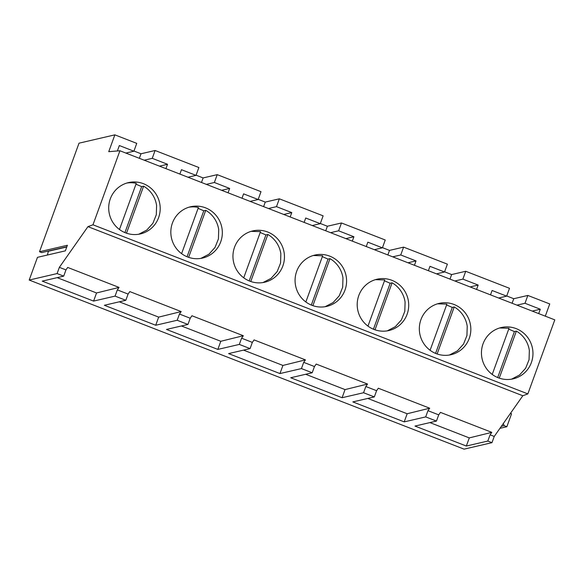 <?xml version="1.0" encoding="UTF-8"?>
<svg xmlns="http://www.w3.org/2000/svg" width="584" height="584" viewBox="0 0 584 584"><rect width="100%" height="100%" fill="white"/><g stroke="black" fill="none" stroke-linecap="round" stroke-linejoin="round"><path stroke-width="0.88" d="M119.472 229.49L136.276 183.318A26.338 25.725 76.9 0 0 126.837 183.047M138.744 234.242L146.788 230.067L152.898 223.285L156.308 214.744L156.592 205.495A26.338 25.725 76.9 0 0 143.62 186.172L126.502 233.191M124.932 232.593L141.664 186.625L143.62 186.172M141.664 186.625L135.963 184.186M181.595 253.653L198.407 207.473A26.338 25.725 76.9 0 0 188.961 207.203M200.867 258.398L208.919 254.222L215.022 247.448L218.431 238.9L218.715 229.651A26.338 25.725 76.9 0 0 205.743 210.328L188.625 257.347M187.055 256.756L203.787 210.78L205.743 210.328M203.787 210.78L198.086 208.349M29.2 280.05L37.464 257.34L65.357 250.857L67.394 245.258L39.5 251.74L79.015 143.182L114.858 134.853L108.741 151.672L119.924 150.76L92.973 224.796L527.856 393.893L522.819 395.748L494.239 436.445L491.969 442.665L464.076 449.147L29.2 280.05L57.093 273.567L63.7 276.137L65.963 269.91L59.356 267.348L57.093 273.567M92.973 224.796L87.943 226.643L59.356 267.348M48.45 251.025L47.377 255.033M39.5 251.74L41.705 252.595L66.853 246.755M63.7 276.137L42.223 281.123L93.586 301.096L115.063 296.11L125.823 300.293L104.346 305.279L155.709 325.252L177.186 320.266L187.946 324.448L190.216 318.229L179.449 314.046L181.186 311.571L129.823 291.599L128.086 294.073L117.326 289.883L119.063 287.416L67.7 267.443L65.963 269.91M187.946 324.448L166.469 329.442L217.832 349.414L239.316 344.421L250.076 348.604L228.599 353.597L279.962 373.57L301.439 368.577L312.199 372.76L290.722 377.753L342.085 397.726L363.562 392.733L374.322 396.923L352.846 401.909L404.208 421.882L425.692 416.896L436.452 421.079L414.976 426.064L466.339 446.037L487.815 441.051L491.969 442.665M87.943 226.643L522.819 395.748M217.832 349.414L220.796 341.282L243.316 335.727L191.946 315.754L190.216 318.229M243.316 335.727L241.579 338.202L252.339 342.385L254.077 339.91L305.439 359.883L303.702 362.357L314.462 366.54L316.2 364.073L367.562 384.046L365.825 386.513L376.592 390.703L378.322 388.229L429.693 408.201L427.955 410.669L438.715 414.859L440.453 412.384L491.816 432.357L490.078 434.832L494.239 436.445M119.924 150.76L554.8 319.864L527.856 393.893M470.565 325.5A26.338 25.725 76.9 0 0 439.124 303.388A26.338 25.725 76.9 0 0 419.597 332.581A26.338 25.725 76.9 0 0 451.045 354.7A26.338 25.725 76.9 0 0 470.565 325.5M481.72 356.736A26.338 25.725 76.9 0 0 513.168 378.855A26.338 25.725 76.9 0 0 532.696 349.663A26.338 25.725 76.9 0 0 501.247 327.544A26.338 25.725 76.9 0 0 481.72 356.736M408.442 301.344A26.338 25.725 76.9 0 0 376.994 279.232A26.338 25.725 76.9 0 0 357.474 308.425A26.338 25.725 76.9 0 0 388.915 330.537A26.338 25.725 76.9 0 0 408.442 301.344M222.066 228.877A26.338 25.725 76.9 0 0 190.618 206.758A26.338 25.725 76.9 0 0 171.097 235.951A26.338 25.725 76.9 0 0 202.538 258.07A26.338 25.725 76.9 0 0 222.066 228.877M159.936 204.714A26.338 25.725 76.9 0 0 128.495 182.602A26.338 25.725 76.9 0 0 108.967 211.795A26.338 25.725 76.9 0 0 140.415 233.914A26.338 25.725 76.9 0 0 159.936 204.714M346.312 277.188A26.338 25.725 76.9 0 0 314.871 255.069A26.338 25.725 76.9 0 0 295.343 284.269A26.338 25.725 76.9 0 0 326.792 306.381A26.338 25.725 76.9 0 0 346.312 277.188M284.189 253.033A26.338 25.725 76.9 0 0 252.748 230.914A26.338 25.725 76.9 0 0 233.22 260.106A26.338 25.725 76.9 0 0 264.669 282.225A26.338 25.725 76.9 0 0 284.189 253.033M114.858 134.853L136.751 143.365L133.897 151.205L125.859 153.074M133.897 151.205L119.348 145.547L117.369 150.971M133.962 151.03L141.007 153.767L139.35 158.315M179.879 174.076L181.471 169.703L196.02 175.361L198.874 167.52L155.096 150.497L141.007 153.767M196.085 175.185L203.13 177.93L201.48 182.478M242.002 198.232L243.594 193.859L258.15 199.516L261.004 191.676L217.219 174.653L203.13 177.93M258.208 199.341L265.26 202.086L263.603 206.634M304.125 222.387L305.724 218.014L320.273 223.672L323.127 215.839L279.342 198.816L265.26 202.086M320.339 223.504L327.383 226.242L325.726 230.789M366.256 246.55L367.847 242.17L382.396 247.835L385.25 239.995L341.472 222.971L327.383 226.242M382.462 247.66L389.513 250.397L387.856 254.945M428.379 270.706L429.97 266.333L444.526 271.991L447.38 264.151L403.595 247.127L389.513 250.397M444.585 271.815L451.636 274.56L449.979 279.101M490.502 294.862L492.1 290.489L506.649 296.146L509.504 288.306L465.725 271.283L451.636 274.56M506.715 295.971L513.759 298.716L512.102 303.264M545.295 316.163L549.741 303.95L527.848 295.438L513.759 298.716M48.786 251.156L66.773 246.981M177.186 320.266L179.449 314.046M155.709 325.252L158.665 317.119L181.186 311.571M158.665 317.119L119.289 301.811M125.823 300.293L128.086 294.073M115.063 296.11L117.326 289.883M93.586 301.096L96.543 292.964L119.063 287.416M96.543 292.964L57.166 277.648M217.219 174.653L214.364 182.493L229.651 188.435L221.613 190.304M228.059 192.815L229.651 188.435M155.096 150.497L152.242 158.337L167.528 164.279L159.49 166.148M165.936 168.652L167.528 164.279M152.242 158.337L144.204 160.206M196.02 175.361L187.982 177.229M214.364 182.493L206.327 184.362M243.725 277.809L260.53 231.629L251.105 231.359M262.99 282.554L271.042 278.378L277.152 271.604L280.561 263.063L280.846 253.806A26.338 25.725 76.9 0 0 267.866 234.483L250.755 281.51M249.186 280.911L265.917 234.936L267.866 234.483M265.917 234.936L260.216 232.505M305.848 301.964L322.653 255.792L313.228 255.515M325.12 306.709L333.165 302.534L339.275 295.76L342.684 287.219L342.969 277.969A26.338 25.725 76.9 0 0 329.997 258.646L312.878 305.666M311.308 305.067L328.04 259.099L329.997 258.646M328.04 259.099L322.339 256.661M367.971 326.12L384.783 279.948L375.351 279.67M387.243 330.873L395.295 326.697L401.398 319.915L404.807 311.374L405.092 302.125A26.338 25.725 76.9 0 0 392.119 282.802L375.001 329.821M373.431 329.223L390.163 283.255L392.119 282.802M390.163 283.255L384.462 280.816M301.439 368.577L303.702 362.357M312.199 372.76L314.462 366.54M279.962 373.57L282.919 365.438L305.439 359.883M282.919 365.438L243.543 350.123M250.076 348.604L252.339 342.385M239.316 344.421L241.579 338.202M220.796 341.282L181.412 325.967M374.322 396.923L376.592 390.703M363.562 392.733L365.825 386.513M342.085 397.726L345.042 389.594L367.562 384.046M345.042 389.594L305.666 374.278M403.595 247.127L400.741 254.967L416.027 260.909L407.99 262.778M414.436 265.282L416.027 260.909M341.472 222.971L338.618 230.811L353.904 236.754L345.867 238.622M352.313 241.126L353.904 236.754M279.342 198.816L276.495 206.648L291.781 212.598L283.744 214.459M290.19 216.971L291.781 212.598M258.15 199.516L250.113 201.385M320.273 223.672L312.236 225.541M338.618 230.811L330.581 232.673M382.396 247.835L374.359 249.697M400.741 254.967L392.704 256.836M276.495 206.648L268.457 208.517M430.101 350.283L446.906 304.103L437.482 303.826M449.366 355.028L457.418 350.853L463.528 344.078L466.937 335.53L467.222 326.281A26.338 25.725 76.9 0 0 454.243 306.958L437.131 353.977M435.562 353.386L452.293 307.41L454.243 306.958M452.293 307.41L446.592 304.972M492.224 374.439L509.029 328.259L499.605 327.982M511.496 379.184L519.541 375.008L525.651 368.234L529.06 359.693L529.345 350.437A26.338 25.725 76.9 0 0 516.373 331.113L499.254 378.133M497.685 377.541L514.416 331.566L516.373 331.113M514.416 331.566L508.715 329.135M510.452 413.355L511.562 413.779L506.854 426.721L504.131 425.663L503.357 423.458M499.94 428.327L506.854 426.721M501.357 426.305L504.131 425.663M487.815 441.051L490.078 434.832M466.339 446.037L469.295 437.905L491.816 432.357M469.295 437.905L429.919 422.597M436.452 421.079L438.715 414.859M425.692 416.896L427.955 410.669M404.208 421.882L407.172 413.749L429.693 408.201M407.172 413.749L367.789 398.441M527.848 295.438L524.994 303.279L540.28 309.228L532.243 311.089M538.689 313.601L540.28 309.228M465.725 271.283L462.871 279.123L478.157 285.065L470.12 286.934M476.566 289.438L478.157 285.065M444.526 271.991L436.489 273.859M462.871 279.123L454.834 280.992M506.649 296.146L498.612 298.015M524.994 303.279L516.957 305.147"/></g></svg>
